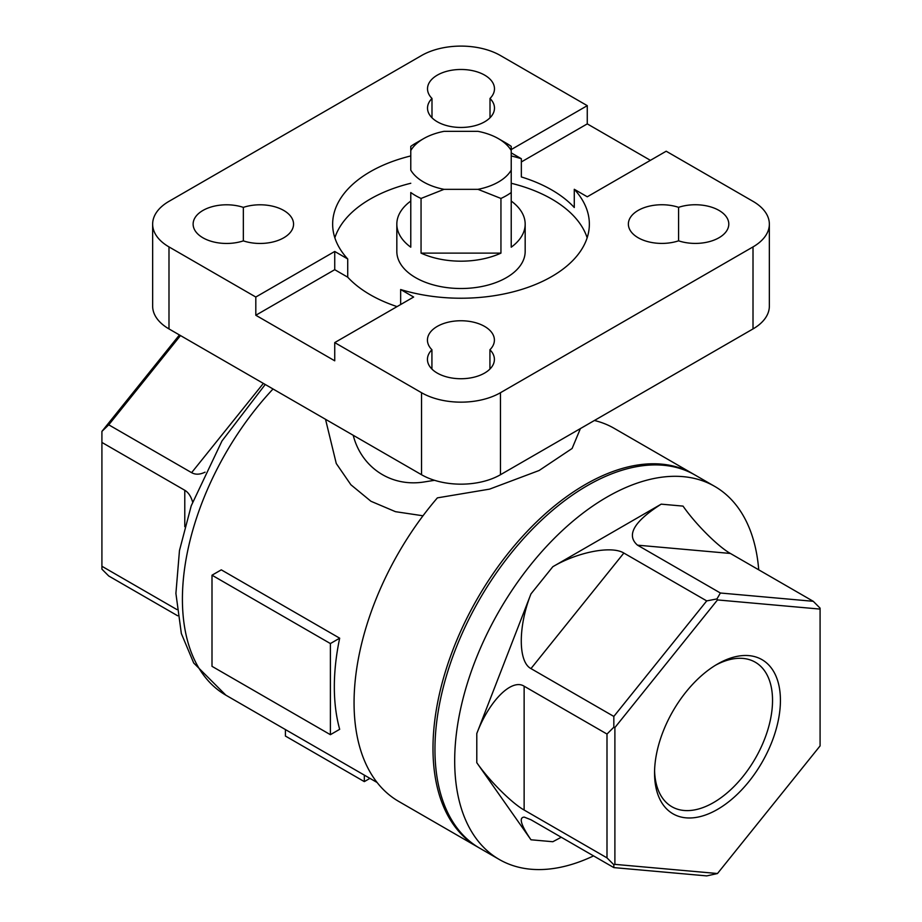 <?xml version="1.0" encoding="UTF-8"?>
<svg xmlns="http://www.w3.org/2000/svg" width="922" height="922" viewBox="0 0 922 922"><rect width="100%" height="100%" fill="white"/><g stroke="black" fill="none" stroke-linecap="round" stroke-linejoin="round"><path stroke-width="1.38" d="M423.014 515.79L395.469 511.675L370.944 501.268L350.89 484.765L336.265 463.501L325.524 419.291M330.387 643.556L212.002 575.201L221.292 569.842L339.676 638.185L330.387 643.556L330.387 734.684L339.676 729.314A209.824 121.139 -60 0 1 339.676 638.185M285.405 729.556L285.405 736.044L364.317 781.614L369.953 778.364M364.317 775.114L364.317 781.614M500.946 253.124A64.171 37.053 180 0 1 421.054 253.124L500.946 253.124L500.946 198.449A64.171 37.053 180 0 0 511.226 192.514L511.226 170.132A53.015 30.61 180 0 1 477.976 189.333L444.024 189.333A53.015 30.61 180 0 1 410.774 170.132L410.774 146.379A64.171 37.053 180 0 1 415.615 143.244L423.509 138.692A53.015 30.61 180 0 1 444.024 131.339L477.976 131.339A53.015 30.61 180 0 1 498.491 138.692A53.015 30.61 180 0 1 511.226 150.54L511.226 247.188A64.171 37.053 180 0 0 525.171 224.127A64.171 37.053 180 0 0 511.226 201.065M410.774 150.54A53.015 30.61 180 0 1 423.509 138.692M444.024 189.333L421.054 198.449A64.171 37.053 180 0 1 410.774 192.514L410.774 247.188A64.171 37.053 180 0 1 396.829 224.127A64.171 37.053 180 0 1 410.774 201.065M511.226 146.379L511.226 150.54L511.226 146.379A64.171 37.053 180 0 0 506.385 143.244L498.491 138.692M717.489 599.934L716.959 598.92L720.382 593.007L637.517 545.167C626.026 535.221 633.921 521.552 661.189 504.15L683.041 506.109C695.43 523.961 717.996 546.527 730.385 553.454L813.25 601.305L820.084 608.14L820.084 609.096L717.489 599.934L614.893 727.562L614.893 864.363L717.489 873.526L820.084 745.898L820.084 609.096M353.218 435.288C361.366 467.373 391.066 487.738 425.123 481.803L434.539 480.316M580.411 428.569L572.113 448.472L539.128 470.497L489.57 489.133L437.385 497.868A215.414 124.366 -60 0 0 398.673 801.391L477.596 846.961A215.414 124.366 -60 0 1 477.596 598.228A215.414 124.366 -60 0 1 692.998 473.862A215.414 124.366 -60 0 1 693.989 474.438M184.78 526.704L184.78 490.274C188.295 492.348 190.9 496.22 192.606 501.902M205.076 472.156C199.936 474.657 195.452 474.83 191.615 472.663L263.358 383.402M661.189 504.15L552.82 566.719C577.864 551.955 611.724 545.444 623.848 553.05L706.713 600.902L716.959 598.92M613.833 716.429L530.968 668.588C518.049 661.973 518.049 626.361 530.968 593.895L476.789 733.555C489.179 700.789 511.745 678.212 524.134 686.21L606.999 734.05L613.833 727.216L613.833 716.429L706.713 600.902M606.999 857.875L524.134 810.035C511.745 803.108 489.179 780.542 476.789 762.69L530.968 839.781C520.884 824.948 518.648 817.399 524.272 817.111L530.968 819.762L613.833 867.602L613.833 864.721L606.999 857.875L606.999 734.05M561.268 837.257L552.82 841.728L530.968 839.781M243.339 207.381A33.48 19.327 180 0 1 293.553 224.127A33.48 19.327 180 0 1 243.339 240.873A33.48 19.327 180 0 1 193.124 224.127A33.48 19.327 180 0 1 243.339 207.381L243.339 240.873M431.992 98.458A33.48 19.327 180 0 1 427.52 88.8A33.48 19.327 180 0 1 461 69.473A33.48 19.327 180 0 1 494.48 88.8A33.48 19.327 180 0 1 490.008 98.458A33.48 19.327 180 0 1 494.48 108.116A33.48 19.327 180 0 1 461 127.455A33.48 19.327 180 0 1 427.52 108.116A33.48 19.327 180 0 1 431.992 98.458L431.992 117.774M769.351 224.127A55.804 32.224 180 0 1 753.009 246.912L753.009 328.923A55.804 32.224 180 0 0 769.351 306.139L769.351 224.127A55.804 32.224 180 0 0 753.009 201.342L666.191 151.22L587.268 196.789L574.279 189.287A128.354 74.106 180 0 1 589.354 224.127A128.354 74.106 180 0 1 400.655 289.531L413.644 297.034L334.732 342.592L334.732 360.813L255.809 315.255L255.809 297.034L334.732 251.464L347.721 258.967A128.354 74.106 180 0 1 332.646 224.127A128.354 74.106 180 0 1 410.774 155.933M511.226 155.933A128.354 74.106 180 0 1 521.345 158.722L511.226 152.879M511.226 149.56L587.268 105.661L500.462 55.539A55.804 32.224 180 0 0 421.538 55.539L168.991 201.342A55.804 32.224 180 0 0 152.649 224.127A55.804 32.224 180 0 0 168.991 246.912L168.991 328.923A55.804 32.224 180 0 1 152.649 306.139L152.649 224.127M255.809 297.034L168.991 246.912M678.58 240.826A33.48 19.327 180 0 1 628.366 224.081A33.48 19.327 180 0 1 678.58 207.335A33.48 19.327 180 0 1 728.795 224.081A33.48 19.327 180 0 1 678.58 240.826L678.58 207.335M489.928 349.749A33.48 19.327 180 0 1 494.399 359.407A33.48 19.327 180 0 1 460.919 378.735A33.48 19.327 180 0 1 427.439 359.407A33.48 19.327 180 0 1 431.922 349.749A33.48 19.327 180 0 1 427.439 340.091A33.48 19.327 180 0 1 460.919 320.752A33.48 19.327 180 0 1 494.399 340.091A33.48 19.327 180 0 1 489.928 349.749L489.928 369.065M753.009 246.912L500.462 392.714A55.804 32.224 180 0 1 421.538 392.714L334.732 342.592M593.561 855.893A215.414 124.366 -60 0 1 499.298 859.488L479.567 848.102A215.414 124.366 -60 0 1 479.567 599.369A215.414 124.366 -60 0 1 694.981 475.003L714.711 486.39A215.414 124.366 -60 0 1 758.725 569.819M499.298 859.488A215.414 124.366 -60 0 1 499.298 610.756A215.414 124.366 -60 0 1 714.711 486.39M431.922 369.065L431.922 349.749M478.587 847.525A215.414 124.366 -60 0 1 477.596 846.961M594.413 420.49A215.414 124.366 -60 0 1 614.087 428.292L692.998 473.862M717.489 873.526L706.713 875.9L613.833 867.602M717.489 664.059L717.489 664.059A89.008 51.39 120 0 0 654.551 773.074A89.008 51.39 120 0 0 717.489 809.412A89.008 51.39 120 0 0 780.427 700.397A89.008 51.39 120 0 0 717.489 664.059M720.382 593.007L813.25 601.305M184.78 490.274L101.916 442.433L101.916 566.269L176.886 609.557M180.493 335.562L108.75 424.823L191.615 472.663M108.75 424.823L101.916 431.392L179.433 334.951M177.669 615.781L108.75 575.996L101.916 569.162L101.916 566.269M753.009 328.923L500.462 474.726A55.804 32.224 180 0 1 421.538 474.726L168.991 328.923M521.345 161.949L587.268 123.882L587.268 105.661M587.268 123.882L650.413 160.336M521.345 158.722L521.345 176.943A128.354 74.106 180 0 1 574.279 207.508L574.279 189.287M400.655 304.525L400.655 289.531M525.171 224.127L525.171 251.464A64.171 37.053 180 0 1 485.56 285.693A64.171 37.053 180 0 1 415.626 277.66A64.171 37.053 180 0 1 396.829 251.464L396.829 224.127M421.054 198.449L421.054 253.124M500.946 198.449L477.976 189.333M255.809 315.255L334.732 269.685L347.721 277.188L347.721 258.967M334.732 269.685L334.732 251.464M490.008 117.774L490.008 98.458M654.585 770.734A83.429 48.163 120 0 0 671.827 806.704A83.429 48.163 120 0 0 755.256 758.541A83.429 48.163 120 0 0 755.256 662.203A83.429 48.163 120 0 0 715.484 665.246M397.059 306.6A128.354 74.106 180 0 1 370.241 294.752A128.354 74.106 180 0 1 347.721 277.188M334.847 237.795A128.354 74.106 180 0 1 410.774 183.271M511.226 183.271A128.354 74.106 180 0 1 587.153 237.795M614.893 864.363L613.833 864.721M613.833 727.216L614.893 727.562M101.916 431.657L101.916 442.433M212.002 575.201L212.002 666.329L330.387 734.684M273.027 388.992A209.824 121.139 120 0 0 251.429 414.52A209.824 121.139 120 0 0 225.867 695.176L377.11 782.501M637.517 545.167L730.385 553.454M530.968 593.895L552.82 566.719M530.968 668.588L623.848 553.05M476.789 762.69L476.789 733.555M524.134 810.035L524.134 686.21M500.462 392.714L500.462 474.726M421.538 392.714L421.538 474.726M225.867 695.176L193.701 662.999L181.346 633.529L175.906 593.411L179.467 550.572L191.223 505.809L221.983 440.958L265.236 384.497"/></g></svg>
